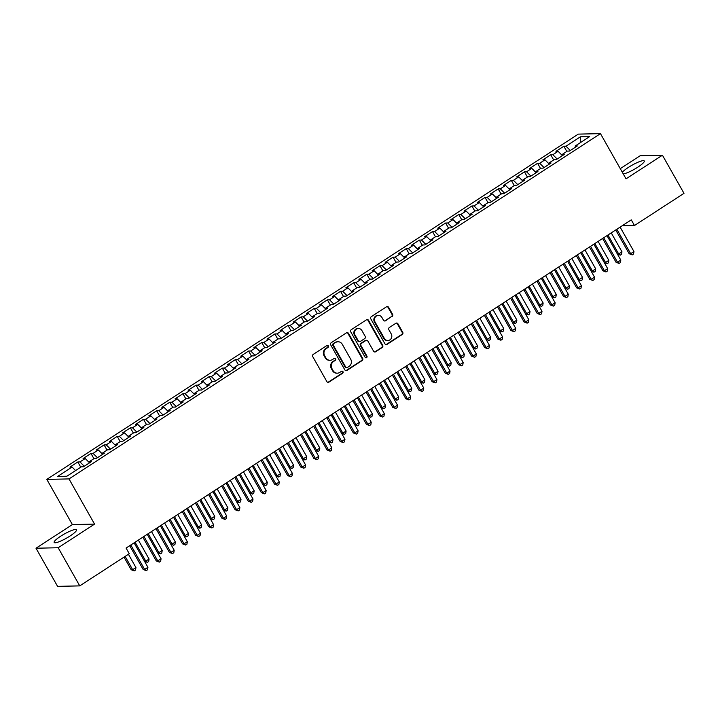 <?xml version="1.0" encoding="UTF-8"?>
<svg xmlns="http://www.w3.org/2000/svg" width="720" height="720" viewBox="0 0 720 720"><rect width="100%" height="100%" fill="white"/><g stroke="black" fill="none" stroke-linecap="round" stroke-linejoin="round"><path stroke-width="1.08" d="M328.392 345.879A1.134 1.053 88.8 0 0 326.943 345.492L313.245 354.393A1.62 1.512 88.8 0 0 312.732 356.616L326.853 381.573A1.62 1.512 88.8 0 0 328.932 382.122L342.63 373.221A1.134 1.053 88.8 0 0 342.054 371.115A1.134 1.053 88.8 0 0 341.532 371.286L339.759 372.429A5.184 4.833 88.8 0 1 333.117 370.674L331.947 368.595A5.184 4.833 88.8 0 1 333.558 361.485L335.331 360.333A1.134 1.053 88.8 0 0 334.764 358.227A1.134 1.053 88.8 0 0 334.233 358.389L332.46 359.541A5.184 4.833 88.8 0 1 325.827 357.786L324.648 355.707A5.184 4.833 88.8 0 1 326.268 348.588L328.041 347.436A1.134 1.053 88.8 0 0 328.392 345.879M330.066 360.288L329.463 360.297A5.184 4.833 88.8 0 1 325.224 357.795L324.054 355.716A5.184 4.833 88.8 0 1 325.665 348.597L327.438 347.445A1.134 1.053 88.8 0 0 327.168 345.384M327.879 382.329A1.62 1.512 88.8 0 0 328.329 382.131L342.027 373.239A1.134 1.053 88.8 0 0 341.757 371.169M337.356 373.176L336.762 373.194A5.184 4.833 88.8 0 1 332.523 370.692L331.344 368.613A5.184 4.833 88.8 0 1 332.964 361.494L334.737 360.342A1.134 1.053 88.8 0 0 334.458 358.281M623.259 173.925A12.87 2.34 -29.5 0 0 637.749 167.202A12.87 2.34 -29.5 0 0 644.283 160.965A12.87 2.34 -29.5 0 0 628.407 167.4A12.87 2.34 -29.5 0 0 622.341 172.305M60.669 536.22A12.87 2.34 -29.5 0 0 54.144 542.457A12.87 2.34 -29.5 0 0 70.02 536.022A12.87 2.34 -29.5 0 0 76.545 529.785A12.87 2.34 -29.5 0 0 60.669 536.22M392.076 316.548A1.62 1.512 88.8 0 0 392.58 314.325L388.62 307.323A1.62 1.512 88.8 0 0 386.541 306.774L371.331 316.656A1.62 1.512 88.8 0 0 370.818 318.888L384.939 343.836A1.62 1.512 88.8 0 0 387.018 344.385L402.228 334.503A1.62 1.512 88.8 0 0 402.732 332.28L397.953 323.82A1.62 1.512 88.8 0 0 395.874 323.271L389.367 327.501A1.62 1.512 88.8 0 0 388.863 329.724L391.23 333.918A4.329 4.041 88.8 0 1 387.873 340.497A4.329 4.041 88.8 0 1 384.336 338.4L375.039 321.975A4.329 4.041 88.8 0 1 378.396 315.405A4.329 4.041 88.8 0 1 381.933 317.493L383.49 320.229A1.62 1.512 88.8 0 0 385.56 320.778L391.473 316.566A1.62 1.512 88.8 0 0 391.977 314.343L388.017 307.341A1.62 1.512 88.8 0 0 386.991 306.585M631.278 219.861L126.072 548.064L129.276 553.707L79.749 585.882L58.176 547.749L94.563 524.106L68.994 478.917L600.471 133.641L626.04 178.839L662.427 155.205L684 193.338L634.482 225.513L631.278 219.861M348.516 333.378A1.62 1.512 88.8 0 0 346.446 332.829L331.227 342.711A1.62 1.512 88.8 0 0 330.723 344.934L344.844 369.891A1.62 1.512 88.8 0 0 346.914 370.44L362.133 360.558A1.62 1.512 88.8 0 0 362.637 358.326L348.516 333.378L347.913 333.387A1.62 1.512 88.8 0 0 346.896 332.631M351.279 329.688L366.489 319.797A1.62 1.512 88.8 0 1 368.568 320.346L382.68 345.303A1.62 1.512 88.8 0 1 382.176 347.526L375.669 351.756A1.62 1.512 88.8 0 1 373.59 351.207L367.866 341.091A1.62 1.512 88.8 0 0 365.796 340.542L361.476 343.35A1.62 1.512 88.8 0 0 360.972 345.573L366.93 356.103A1.134 1.053 88.8 0 1 366.057 357.831A1.134 1.053 88.8 0 1 365.13 357.282L350.775 331.911A1.62 1.512 88.8 0 1 351.279 329.688M68.994 478.917L46.818 479.385L578.295 134.118L600.471 133.641M80.775 467.19L77.823 461.97L69.948 467.091L72.072 467.046L57.627 476.433L66.852 476.235L81.306 466.848L83.43 466.803L91.314 461.682L89.181 461.727L94.437 458.316L96.561 458.271L104.445 453.15L102.321 453.195L107.577 449.784L109.701 449.739L117.585 444.618L115.452 444.663L120.708 441.243L122.841 441.198L130.716 436.086L128.592 436.131L133.848 432.711L135.972 432.666L143.856 427.545L141.723 427.59L146.979 424.179L149.112 424.134L156.987 419.013L154.863 419.058L160.119 415.647L162.243 415.602L170.127 410.481L167.994 410.526L173.25 407.115L175.383 407.07L183.258 401.949L181.134 401.994L186.39 398.583L188.514 398.538L196.398 393.417L194.274 393.462L199.521 390.042L201.654 389.997L209.529 384.876L207.405 384.93L212.661 381.51L214.785 381.465L222.669 376.344L220.545 376.389L225.792 372.978L227.925 372.933L235.809 367.812L233.676 367.857L238.932 364.446L241.056 364.401L248.94 359.28L246.816 359.325L252.072 355.914L254.196 355.869L262.08 350.748L259.947 350.793L265.203 347.382L267.327 347.337L275.211 342.216L273.087 342.261L278.343 338.841L280.467 338.796L288.351 333.675L286.218 333.72L291.474 330.309L293.607 330.264L301.482 325.143L299.358 325.188L304.614 321.777L306.738 321.732L314.622 316.611L312.489 316.656L317.745 313.245L319.878 313.2L327.753 308.079L325.629 308.124L330.885 304.713L333.009 304.668L340.893 299.547L338.769 299.592L344.016 296.181L346.149 296.127L354.024 291.015L351.9 291.06L357.156 287.64L359.28 287.595L367.164 282.474L365.04 282.519L370.287 279.108L372.42 279.063L380.304 273.942L378.171 273.987L383.427 270.576L385.551 270.531L393.435 265.41L391.311 265.455L396.567 262.044L398.691 261.999L406.575 256.878L404.442 256.923L409.698 253.512L411.822 253.467L419.706 248.346L417.582 248.391L422.838 244.971L424.962 244.926L432.846 239.814L430.713 239.859L435.969 236.439L438.102 236.394L445.977 231.273L443.853 231.318L449.109 227.907L451.233 227.862L459.117 222.741L456.984 222.786L462.24 219.375L464.373 219.33L472.248 214.209L470.124 214.254L475.38 210.843L477.504 210.798L485.388 205.677L483.255 205.722L488.511 202.311L490.644 202.266L498.519 197.145L496.395 197.19L501.651 193.77L503.775 193.725L511.659 188.604L509.535 188.658L514.782 185.238L516.915 185.193L524.79 180.072L522.666 180.117L527.922 176.706L530.046 176.661L537.93 171.54L535.806 171.585L541.053 168.174L543.186 168.129L551.07 163.008L548.937 163.053L554.193 159.642L556.317 159.597L564.201 154.476L562.077 154.521L567.333 151.11L569.457 151.056L577.341 145.944L575.208 145.989L575.379 147.213M77.823 461.97L79.956 461.925L85.212 458.514L89.307 462.618M93.915 458.658L90.963 453.438L83.079 458.559L85.212 458.514M90.963 453.438L93.087 453.393L98.343 449.982L102.447 454.077M107.046 450.117L104.094 444.906L96.219 450.027L98.343 449.982M104.094 444.906L106.227 444.861L111.483 441.441L115.578 445.545M120.186 441.585L117.234 436.374L109.35 441.486L111.483 441.441M117.234 436.374L119.358 436.32L124.614 432.909L128.718 437.013M133.326 433.053L130.374 427.833L122.49 432.954L124.614 432.909M130.374 427.833L132.498 427.788L137.754 424.377L141.849 428.481M146.457 424.521L143.505 419.301L135.621 424.422L137.754 424.377M143.505 419.301L145.629 419.256L150.885 415.845L154.989 419.949M159.597 415.989L156.645 410.769L148.761 415.89L150.885 415.845M156.645 410.769L158.769 410.724L164.025 407.313L168.12 411.417M172.728 407.457L169.776 402.237L161.892 407.358L164.025 407.313M169.776 402.237L171.909 402.192L177.156 398.781L181.26 402.876M185.868 398.916L182.916 393.705L175.032 398.826L177.156 398.781M182.916 393.705L185.04 393.66L190.296 390.24L194.391 394.344M198.999 390.384L196.047 385.164L188.172 390.285L190.296 390.24M196.047 385.164L198.18 385.119L203.427 381.708L207.531 385.812M212.139 381.852L209.187 376.632L201.303 381.753L203.427 381.708M209.187 376.632L211.311 376.587L216.567 373.176L220.662 377.28M225.27 373.32L222.318 368.1L214.443 373.221L216.567 373.176M222.318 368.1L224.451 368.055L229.707 364.644L233.802 368.748M238.41 364.788L235.458 359.568L227.574 364.689L229.707 364.644M235.458 359.568L237.582 359.523L242.838 356.112L246.942 360.207M251.541 356.256L248.589 351.036L240.714 356.157L242.838 356.112M248.589 351.036L250.722 350.991L255.978 347.571L260.073 351.675M264.681 347.715L261.729 342.504L253.845 347.625L255.978 347.571M261.729 342.504L263.853 342.459L269.109 339.039L273.213 343.143M277.812 339.183L274.86 333.963L266.985 339.084L269.109 339.039M274.86 333.963L276.993 333.918L282.249 330.507L286.344 334.611M290.952 330.651L288 325.431L280.116 330.552L282.249 330.507M288 325.431L290.124 325.386L295.38 321.975L299.484 326.079M304.092 322.119L301.14 316.899L293.256 322.02L295.38 321.975M301.14 316.899L303.264 316.854L308.52 313.443L312.615 317.547M317.223 313.587L314.271 308.367L306.387 313.488L308.52 313.443M314.271 308.367L316.395 308.322L321.651 304.911L325.755 309.006M330.363 305.046L327.411 299.835L319.527 304.956L321.651 304.911M327.411 299.835L329.535 299.79L334.791 296.37L338.886 300.474M343.494 296.514L340.542 291.303L332.658 296.415L334.791 296.37M340.542 291.303L342.675 291.258L347.922 287.838L352.026 291.942M356.634 287.982L353.682 282.762L345.798 287.883L347.922 287.838M353.682 282.762L355.806 282.717L361.062 279.306L365.157 283.41M369.765 279.45L366.813 274.23L358.938 279.351L361.062 279.306M366.813 274.23L368.946 274.185L374.193 270.774L378.297 274.878M382.905 270.918L379.953 265.698L372.069 270.819L374.193 270.774M379.953 265.698L382.077 265.653L387.333 262.242L391.428 266.346M396.036 262.386L393.084 257.166L385.209 262.287L387.333 262.242M393.084 257.166L395.217 257.121L400.473 253.71L404.568 257.805M409.176 253.845L406.224 248.634L398.34 253.755L400.473 253.71M406.224 248.634L408.348 248.589L413.604 245.169L417.708 249.273M422.307 245.313L419.355 240.102L411.48 245.214L413.604 245.169M419.355 240.102L421.488 240.048L426.744 236.637L430.839 240.741M435.447 236.781L432.495 231.561L424.611 236.682L426.744 236.637M432.495 231.561L434.619 231.516L439.875 228.105L443.979 232.209M448.587 228.249L445.635 223.029L437.751 228.15L439.875 228.105M445.635 223.029L447.759 222.984L453.015 219.573L457.11 223.677M461.718 219.717L458.766 214.497L450.882 219.618L453.015 219.573M458.766 214.497L460.89 214.452L466.146 211.041L470.25 215.145M474.858 211.185L471.906 205.965L464.022 211.086L466.146 211.041M471.906 205.965L474.03 205.92L479.286 202.5L483.381 206.604M487.989 202.644L485.037 197.433L477.153 202.554L479.286 202.5M485.037 197.433L487.17 197.388L492.417 193.968L496.521 198.072M501.129 194.112L498.177 188.892L490.293 194.013L492.417 193.968M498.177 188.892L500.301 188.847L505.557 185.436L509.652 189.54M514.26 185.58L511.308 180.36L503.424 185.481L505.557 185.436M511.308 180.36L513.441 180.315L518.688 176.904L522.792 181.008M527.4 177.048L524.448 171.828L516.564 176.949L518.688 176.904M524.448 171.828L526.572 171.783L531.828 168.372L535.923 172.476M540.531 168.516L537.579 163.296L529.704 168.417L531.828 168.372M537.579 163.296L539.712 163.251L544.968 159.84L549.063 163.935M553.671 159.984L550.719 154.764L542.835 159.885L544.968 159.84M550.719 154.764L552.843 154.719L558.099 151.299L562.203 155.403M566.802 151.443L563.85 146.232L555.975 151.353L558.099 151.299M563.85 146.232L565.983 146.187L580.428 136.8L589.662 136.602L575.208 145.989M562.077 154.521L562.248 155.745M565.983 146.187L570.303 150.507M580.428 136.8L580.644 142.452M548.937 163.053L549.108 164.277M552.843 154.719L557.172 159.039M535.806 171.585L535.977 172.809M539.712 163.251L544.032 167.58M522.666 180.117L522.837 181.341M526.572 171.783L530.901 176.112M509.535 188.658L509.706 189.882M513.441 180.315L517.761 184.644M496.395 197.19L496.566 198.414M500.301 188.847L504.621 193.176M483.255 205.722L483.435 206.946M487.17 197.388L491.49 201.708M470.124 214.254L470.295 215.478M474.03 205.92L478.35 210.249M456.984 222.786L457.155 224.01M460.89 214.452L465.219 218.781M443.853 231.318L444.024 232.551M447.759 222.984L452.079 227.313M430.713 239.859L430.884 241.083M434.619 231.516L438.948 235.845M417.582 248.391L417.753 249.615M421.488 240.048L425.808 244.377M404.442 256.923L404.613 258.147M408.348 248.589L412.677 252.909M391.311 265.455L391.482 266.679M395.217 257.121L399.537 261.45M378.171 273.987L378.342 275.211M382.077 265.653L386.406 269.982M365.04 282.519L365.211 283.752M368.946 274.185L373.266 278.514M351.9 291.06L352.071 292.284M355.806 282.717L360.126 287.046M338.769 299.592L338.94 300.816M342.675 291.258L346.995 295.578M325.629 308.124L325.8 309.348M329.535 299.79L333.855 304.11M312.489 316.656L312.669 317.88M316.395 308.322L320.724 312.651M299.358 325.188L299.529 326.412M303.264 316.854L307.584 321.183M286.218 333.72L286.389 334.953M290.124 325.386L294.453 329.715M273.087 342.261L273.258 343.485M276.993 333.918L281.313 338.247M259.947 350.793L260.118 352.017M263.853 342.459L268.182 346.779M246.816 359.325L246.987 360.549M250.722 350.991L255.042 355.311M233.676 367.857L233.847 369.081M237.582 359.523L241.911 363.852M220.545 376.389L220.716 377.613M224.451 368.055L228.771 372.384M207.405 384.93L207.576 386.154M211.311 376.587L215.64 380.916M194.274 393.462L194.445 394.686M198.18 385.119L202.5 389.448M181.134 401.994L181.305 403.218M185.04 393.66L189.36 397.98M167.994 410.526L168.174 411.75M171.909 402.192L176.229 406.521M154.863 419.058L155.034 420.282M158.769 410.724L163.089 415.053M141.723 427.59L141.894 428.823M145.629 419.256L149.958 423.585M128.592 436.131L128.763 437.355M132.498 427.788L136.818 432.117M115.452 444.663L115.623 445.887M119.358 436.32L123.687 440.649M102.321 453.195L102.492 454.419M106.227 444.861L110.547 449.181M89.181 461.727L89.352 462.951M93.087 453.393L97.416 457.722M79.956 461.925L84.276 466.254M622.179 225.774L634.482 225.513M662.427 155.205L640.251 155.673L620.271 168.651M94.563 524.106L72.387 524.583L36 548.217L58.176 547.749M36 548.217L57.573 586.359L79.749 585.882M72.387 524.583L46.818 479.385M72.072 467.046L75.582 470.565M345.861 370.647A1.62 1.512 88.8 0 0 346.32 370.449L361.53 360.567A1.62 1.512 88.8 0 0 362.034 358.344L347.913 333.387M333.747 343.728A1.134 1.053 88.8 0 0 333.387 345.285L345.78 367.191A1.134 1.053 88.8 0 0 347.238 367.578L349.101 366.363A5.184 4.833 88.8 0 0 350.721 359.244L342.252 344.268A5.184 4.833 88.8 0 0 335.61 342.513L333.144 343.746A1.134 1.053 88.8 0 0 332.793 345.303L333.387 345.285M346.707 367.74L346.113 367.749A1.134 1.053 88.8 0 1 345.186 367.2L332.793 345.303M338.013 341.766L337.41 341.784A5.184 4.833 88.8 0 0 335.016 342.531L335.61 342.513M333.144 343.746L335.016 342.531M374.616 351.963A1.62 1.512 88.8 0 0 375.066 351.774L381.582 347.544A1.62 1.512 88.8 0 0 382.086 345.321L367.965 320.364A1.62 1.512 88.8 0 0 366.939 319.608M366.543 340.308L365.949 340.317A1.62 1.512 88.8 0 0 365.193 340.551L360.873 343.359A1.62 1.512 88.8 0 0 360.369 345.582L366.336 356.121L366.93 356.103M365.751 357.786A1.134 1.053 88.8 0 0 366.336 356.121M361.926 330.588A4.329 4.041 88.8 0 0 358.389 328.5A4.329 4.041 88.8 0 0 355.032 335.07L358.299 340.857A1.62 1.512 88.8 0 0 360.378 341.406L364.698 338.598A1.62 1.512 88.8 0 0 365.202 336.375L361.926 330.588M358.389 328.5L357.786 328.509A4.329 4.041 88.8 0 0 354.429 335.079L355.032 335.07M359.631 341.64L359.028 341.649A1.62 1.512 88.8 0 1 357.705 340.866L354.429 335.079M384.507 320.985A1.62 1.512 88.8 0 0 384.957 320.796L391.473 316.566M378.396 315.405L377.793 315.414A4.329 4.041 88.8 0 0 374.436 321.984L375.039 321.975M387.873 340.497L387.279 340.506A4.329 4.041 88.8 0 1 383.733 338.418L374.436 321.984M385.965 344.592A1.62 1.512 88.8 0 0 386.415 344.403L401.634 334.512A1.62 1.512 88.8 0 0 402.138 332.289L397.35 323.838A1.62 1.512 88.8 0 0 396.324 323.082M124.02 557.118L131.157 569.718L132.651 569.691L135.936 567.549L128.421 554.265M125.136 556.398L132.651 569.691L134.226 570.888L131.157 569.718M135.936 567.549L135.54 570.042L134.226 570.888M129.699 545.706L143.136 569.466L144.639 569.43L130.806 544.986M147.924 567.297L147.528 569.781L146.214 570.636L144.639 569.43L147.924 567.297L134.091 542.853M146.214 570.636L143.136 569.466M135.072 542.214L145.791 561.15L149.067 559.017L138.357 540.081M144.459 561.177L145.791 561.15L147.357 562.356L144.531 561.303M149.067 559.017L148.671 561.501L147.357 562.356M148.212 533.682L158.922 552.618L162.207 550.485L151.488 531.549M157.599 552.645L158.922 552.618L160.497 553.824L157.662 552.762M162.207 550.485L161.811 552.969L160.497 553.824M142.83 537.174L156.276 560.925L157.77 560.898L143.946 536.454M161.055 558.765L160.659 561.249L159.345 562.104L157.77 560.898L161.055 558.765L147.231 534.321M159.345 562.104L156.276 560.925M155.97 528.642L169.407 552.393L170.91 552.366L157.077 527.922M174.195 550.233L173.799 552.717L172.485 553.572L170.91 552.366L174.195 550.233L160.362 525.789M172.485 553.572L169.407 552.393M161.343 525.15L172.062 544.086L175.338 541.953L164.628 523.017M170.73 544.113L172.062 544.086L173.637 545.292L170.802 544.23M175.338 541.953L174.951 544.437L173.637 545.292M174.483 516.618L185.193 535.554L188.478 533.421L177.768 514.485M183.87 535.581L185.193 535.554L186.768 536.76L183.933 535.698M188.478 533.421L188.082 535.905L186.768 536.76M169.11 520.11L182.547 543.861L184.041 543.834L170.217 519.39M187.326 541.701L186.93 544.185L185.616 545.04L184.041 543.834L187.326 541.701L173.502 517.257M185.616 545.04L182.547 543.861M182.241 511.569L195.678 535.329L197.181 535.293L183.348 510.849M200.466 533.16L200.07 535.653L198.756 536.499L197.181 535.293L200.466 533.16L186.633 508.716M198.756 536.499L195.678 535.329M187.614 508.086L198.333 527.022L201.618 524.889L190.899 505.944M197.001 527.049L198.333 527.022L199.908 528.228L197.073 527.166M201.618 524.889L201.222 527.373L199.908 528.228M195.381 503.037L208.818 526.797L210.312 526.761L196.488 502.317M213.597 524.628L213.201 527.112L211.887 527.967L210.312 526.761L213.597 524.628L199.773 500.184M211.887 527.967L208.818 526.797M200.754 499.545L211.464 518.481L214.749 516.348L204.039 497.412M210.141 518.517L211.464 518.481L213.039 519.687L210.204 518.634M214.749 516.348L214.353 518.841L213.039 519.687M208.512 494.505L221.958 518.265L223.452 518.229L209.619 493.785M226.737 516.096L226.341 518.58L225.027 519.435L223.452 518.229L226.737 516.096L212.904 491.652M225.027 519.435L221.958 518.265M213.885 491.013L224.604 509.949L227.889 507.816L217.17 488.88M223.272 509.976L224.604 509.949L226.179 511.155L223.344 510.102M227.889 507.816L227.493 510.3L226.179 511.155M227.025 482.481L237.735 501.417L241.02 499.284L230.31 480.348M236.412 501.444L237.735 501.417L239.31 502.623L236.475 501.561M241.02 499.284L240.624 501.768L239.31 502.623M240.156 473.949L250.875 492.885L254.16 490.752L243.441 471.816M249.552 492.912L250.875 492.885L252.45 494.091L249.615 493.029M254.16 490.752L253.764 493.236L252.45 494.091M253.296 465.417L264.006 484.353L267.291 482.22L256.581 463.284M262.683 484.38L264.006 484.353L265.581 485.559L262.755 484.497M267.291 482.22L266.895 484.704L265.581 485.559M266.427 456.876L277.146 475.821L280.431 473.688L269.712 454.743M275.823 475.848L277.146 475.821L278.721 477.027L275.886 475.965M280.431 473.688L280.035 476.172L278.721 477.027M279.567 448.344L290.277 467.28L293.562 465.147L282.852 446.211M288.954 467.316L290.277 467.28L291.852 468.486L289.026 467.433M293.562 465.147L293.166 467.64L291.852 468.486M292.707 439.812L303.417 458.748L306.702 456.615L295.983 437.679M302.094 458.775L303.417 458.748L304.992 459.954L302.157 458.901M306.702 456.615L306.306 459.099L304.992 459.954M305.838 431.28L316.557 450.216L319.833 448.083L309.123 429.147M315.225 450.243L316.557 450.216L318.132 451.422L315.297 450.36M319.833 448.083L319.437 450.567L318.132 451.422M318.978 422.748L329.688 441.684L332.973 439.551L322.263 420.615M328.365 441.711L329.688 441.684L331.263 442.89L328.428 441.828M332.973 439.551L332.577 442.035L331.263 442.89M221.652 485.973L235.089 509.724L236.592 509.697L222.759 485.253M239.868 507.564L239.472 510.048L238.167 510.903L236.592 509.697L239.868 507.564L226.044 483.12M238.167 510.903L235.089 509.724M234.783 477.441L248.229 501.192L249.723 501.165L235.89 476.721M253.008 499.032L252.612 501.516L251.298 502.371L249.723 501.165L253.008 499.032L239.175 474.588M251.298 502.371L248.229 501.192M247.923 468.909L261.36 492.66L262.863 492.633L249.03 468.189M266.148 490.491L265.752 492.984L264.438 493.83L262.863 492.633L266.148 490.491L252.315 466.047M264.438 493.83L261.36 492.66M261.054 460.368L274.5 484.128L275.994 484.092L262.17 459.648M279.279 481.959L278.883 484.443L277.569 485.298L275.994 484.092L279.279 481.959L265.446 457.515M277.569 485.298L274.5 484.128M274.194 451.836L287.631 475.596L289.134 475.56L275.301 451.116M292.419 473.427L292.023 475.911L290.709 476.766L289.134 475.56L292.419 473.427L278.586 448.983M290.709 476.766L287.631 475.596M287.325 443.304L300.771 467.064L302.265 467.028L288.441 442.584M305.55 464.895L305.154 467.379L303.84 468.234L302.265 467.028L305.55 464.895L291.726 440.451M303.84 468.234L300.771 467.064M300.465 434.772L313.902 458.523L315.405 458.496L301.572 434.052M318.69 456.363L318.294 458.847L316.98 459.702L315.405 458.496L318.69 456.363L304.857 431.919M316.98 459.702L313.902 458.523M313.605 426.24L327.042 449.991L328.536 449.964L314.712 425.52M331.821 447.831L331.425 450.315L330.111 451.17L328.536 449.964L331.821 447.831L317.997 423.387M330.111 451.17L327.042 449.991M326.736 417.708L340.173 441.459L341.676 441.423L327.843 416.979M344.961 439.29L344.565 441.783L343.251 442.629L341.676 441.423L344.961 439.29L331.128 414.846M343.251 442.629L340.173 441.459M332.109 414.216L342.828 433.152L346.113 431.019L335.394 412.083M341.496 433.179L342.828 433.152L344.403 434.358L341.568 433.296M346.113 431.019L345.717 433.503L344.403 434.358M339.876 409.167L353.313 432.927L354.807 432.891L340.983 408.447M358.092 430.758L357.696 433.242L356.382 434.097L354.807 432.891L358.092 430.758L344.268 406.314M356.382 434.097L353.313 432.927M345.249 405.675L355.959 424.62L359.244 422.487L348.534 403.542M354.636 424.647L355.959 424.62L357.534 425.826L354.699 424.764M359.244 422.487L358.848 424.971L357.534 425.826M353.007 400.635L366.453 424.395L367.947 424.359L354.114 399.915M371.232 422.226L370.836 424.71L369.522 425.565L367.947 424.359L371.232 422.226L357.399 397.782M369.522 425.565L366.453 424.395M358.38 397.143L369.099 416.079L372.384 413.946L361.665 395.01M367.767 416.115L369.099 416.079L370.674 417.285L367.839 416.232M372.384 413.946L371.988 416.439L370.674 417.285M366.147 392.103L379.584 415.854L381.087 415.827L367.254 391.383M384.363 413.694L383.967 416.178L382.653 417.033L381.087 415.827L384.363 413.694L370.539 389.25M382.653 417.033L379.584 415.854M371.52 388.611L382.23 407.547L385.515 405.414L374.805 386.478M380.907 407.574L382.23 407.547L383.805 408.753L380.97 407.7M385.515 405.414L385.119 407.898L383.805 408.753M379.278 383.571L392.724 407.322L394.218 407.295L380.385 382.851M397.503 405.162L397.107 407.646L395.793 408.501L394.218 407.295L397.503 405.162L383.67 380.718M395.793 408.501L392.724 407.322M384.651 380.079L395.37 399.015L398.655 396.882L387.936 377.946M394.038 399.042L395.37 399.015L396.945 400.221L394.11 399.159M398.655 396.882L398.259 399.366L396.945 400.221M392.418 375.039L405.855 398.79L407.358 398.763L393.525 374.319M410.634 396.63L410.247 399.114L408.933 399.969L407.358 398.763L410.634 396.63L396.81 372.186M408.933 399.969L405.855 398.79M397.791 371.547L408.501 390.483L411.786 388.35L401.076 369.414M407.178 390.51L408.501 390.483L410.076 391.689L407.241 390.627M411.786 388.35L411.39 390.834L410.076 391.689M405.549 366.498L418.995 390.258L420.489 390.222L406.665 365.778M423.774 388.089L423.378 390.582L422.064 391.428L420.489 390.222L423.774 388.089L409.941 363.645M422.064 391.428L418.995 390.258M410.922 363.015L421.641 381.951L424.926 379.818L414.207 360.882M420.318 381.978L421.641 381.951L423.216 383.157L420.381 382.095M424.926 379.818L424.53 382.302L423.216 383.157M418.689 357.966L432.126 381.726L433.629 381.69L419.796 357.246M436.914 379.557L436.518 382.041L435.204 382.896L433.629 381.69L436.914 379.557L423.081 355.113M435.204 382.896L432.126 381.726M424.062 354.474L434.772 373.419L438.057 371.277L427.347 352.341M433.449 373.446L434.772 373.419L436.347 374.616L433.521 373.563M438.057 371.277L437.661 373.77L436.347 374.616M431.82 349.434L445.266 373.194L446.76 373.158L432.936 348.714M450.045 371.025L449.649 373.509L448.335 374.364L446.76 373.158L450.045 371.025L436.212 346.581M448.335 374.364L445.266 373.194M437.202 345.942L447.912 364.878L451.197 362.745L440.478 343.809M446.589 364.905L447.912 364.878L449.487 366.084L446.652 365.031M451.197 362.745L450.801 365.229L449.487 366.084M444.96 340.902L458.397 364.653L459.9 364.626L446.067 340.182M463.185 362.493L462.789 364.977L461.475 365.832L459.9 364.626L463.185 362.493L449.352 338.049M461.475 365.832L458.397 364.653M450.333 337.41L461.052 356.346L464.328 354.213L453.618 335.277M459.72 356.373L461.052 356.346L462.618 357.552L459.792 356.49M464.328 354.213L463.932 356.697L462.618 357.552M458.091 332.37L471.537 356.121L473.031 356.094L459.207 331.65M476.316 353.961L475.92 356.445L474.606 357.3L473.031 356.094L476.316 353.961L462.492 329.517M474.606 357.3L471.537 356.121M463.473 328.878L474.183 347.814L477.468 345.681L466.749 326.745M472.86 347.841L474.183 347.814L475.758 349.02L472.923 347.958M477.468 345.681L477.072 348.165L475.758 349.02M471.231 323.838L484.668 347.589L486.171 347.562L472.338 323.118M489.456 345.42L489.06 347.913L487.746 348.768L486.171 347.562L489.456 345.42L475.623 320.985M487.746 348.768L484.668 347.589M476.604 320.346L487.323 339.282L490.599 337.149L479.889 318.213M485.991 339.309L487.323 339.282L488.898 340.488L486.063 339.426M490.599 337.149L490.203 339.633L488.898 340.488M484.371 315.297L497.808 339.057L499.302 339.021L485.478 314.577M502.587 336.888L502.191 339.381L500.877 340.227L499.302 339.021L502.587 336.888L488.763 312.444M500.877 340.227L497.808 339.057M489.744 311.814L500.454 330.75L503.739 328.617L493.029 309.672M499.131 330.777L500.454 330.75L502.029 331.956L499.194 330.894M503.739 328.617L503.343 331.101L502.029 331.956M497.502 306.765L510.939 330.525L512.442 330.489L498.609 306.045M515.727 328.356L515.331 330.84L514.017 331.695L512.442 330.489L515.727 328.356L501.894 303.912M514.017 331.695L510.939 330.525M502.875 303.273L513.594 322.209L516.879 320.076L506.16 301.14M512.262 322.245L513.594 322.209L515.169 323.415L512.334 322.362M516.879 320.076L516.483 322.569L515.169 323.415M510.642 298.233L524.079 321.993L525.573 321.957L511.749 297.513M528.858 319.824L528.462 322.308L527.148 323.163L525.573 321.957L528.858 319.824L515.034 295.38M527.148 323.163L524.079 321.993M516.015 294.741L526.725 313.677L530.01 311.544L519.3 292.608M525.402 313.704L526.725 313.677L528.3 314.883L525.465 313.83M530.01 311.544L529.614 314.028L528.3 314.883M523.773 289.701L537.219 313.452L538.713 313.425L524.88 288.981M541.998 311.292L541.602 313.776L540.288 314.631L538.713 313.425L541.998 311.292L528.165 286.848M540.288 314.631L537.219 313.452M529.146 286.209L539.865 305.145L543.15 303.012L532.431 284.076M538.533 305.172L539.865 305.145L541.44 306.351L538.605 305.289M543.15 303.012L542.754 305.496L541.44 306.351M536.913 281.169L550.35 304.92L551.853 304.893L538.02 280.449M555.129 302.76L554.733 305.244L553.428 306.099L551.853 304.893L555.129 302.76L541.305 278.316M553.428 306.099L550.35 304.92M542.286 277.677L552.996 296.613L556.281 294.48L545.571 275.544M551.673 296.64L552.996 296.613L554.571 297.819L551.736 296.757M556.281 294.48L555.885 296.964L554.571 297.819M550.044 272.637L563.49 296.388L564.984 296.352L551.151 271.917M568.269 294.219L567.873 296.712L566.559 297.558L564.984 296.352L568.269 294.219L554.436 269.775M566.559 297.558L563.49 296.388M555.417 269.145L566.136 288.081L569.421 285.948L558.702 267.012M564.813 288.108L566.136 288.081L567.711 289.287L564.876 288.225M569.421 285.948L569.025 288.432L567.711 289.287M563.184 264.096L576.621 287.856L578.124 287.82L564.291 263.376M581.409 285.687L581.013 288.171L579.699 289.026L578.124 287.82L581.409 285.687L567.576 261.243M579.699 289.026L576.621 287.856M568.557 260.604L579.267 279.549L582.552 277.416L571.842 258.471M577.944 279.576L579.267 279.549L580.842 280.755L578.016 279.693M582.552 277.416L582.156 279.9L580.842 280.755M576.315 255.564L589.761 279.324L591.255 279.288L577.431 254.844M594.54 277.155L594.144 279.639L592.83 280.494L591.255 279.288L594.54 277.155L580.707 252.711M592.83 280.494L589.761 279.324M581.688 252.072L592.407 271.008L595.692 268.875L584.973 249.939M591.084 271.044L592.407 271.008L593.982 272.214L591.147 271.161M595.692 268.875L595.296 271.368L593.982 272.214M589.455 247.032L602.892 270.792L604.395 270.756L590.562 246.312M607.68 268.623L607.284 271.107L605.97 271.962L604.395 270.756L607.68 268.623L593.847 244.179M605.97 271.962L602.892 270.792M594.828 243.54L605.538 262.476L608.823 260.343L598.113 241.407M604.215 262.503L605.538 262.476L607.113 263.682L604.287 262.629M608.823 260.343L608.427 262.827L607.113 263.682M602.586 238.5L616.032 262.251L617.526 262.224L603.702 237.78M620.811 260.091L620.415 262.575L619.101 263.43L617.526 262.224L620.811 260.091L606.987 235.647M619.101 263.43L616.032 262.251M607.968 235.008L618.678 253.944L621.963 251.811L611.244 232.875M617.355 253.971L618.678 253.944L620.253 255.15L617.418 254.088M621.963 251.811L621.567 254.295L620.253 255.15M615.726 229.968L629.163 253.719L630.666 253.692L616.833 229.248M633.951 251.559L633.555 254.043L632.241 254.898L630.666 253.692L633.951 251.559L620.118 227.115M632.241 254.898L629.163 253.719M325.665 348.597L326.268 348.588M324.054 355.716L324.648 355.707M325.224 357.795L325.827 357.786M334.737 360.342L335.331 360.333M332.964 361.494L333.558 361.485M331.344 368.613L331.947 368.595M332.523 370.692L333.117 370.674M342.027 373.239L342.63 373.221M328.329 382.131L328.932 382.122M327.438 347.445L328.041 347.436M362.034 358.344L362.637 358.326M361.53 360.567L362.133 360.558M346.32 370.449L346.914 370.44M345.186 367.2L345.78 367.191M367.965 320.364L368.568 320.346M382.086 345.321L382.68 345.303M381.582 347.544L382.176 347.526M375.066 351.774L375.669 351.756M365.193 340.551L365.796 340.542M360.873 343.359L361.476 343.35M360.369 345.582L360.972 345.573M357.705 340.866L358.299 340.857M384.957 320.796L385.56 320.778M383.733 338.418L384.336 338.4M397.35 323.838L397.953 323.82M402.138 332.289L402.732 332.28M401.634 334.512L402.228 334.503M386.415 344.403L387.018 344.385M388.017 307.341L388.62 307.323M391.977 314.343L392.58 314.325"/></g></svg>
